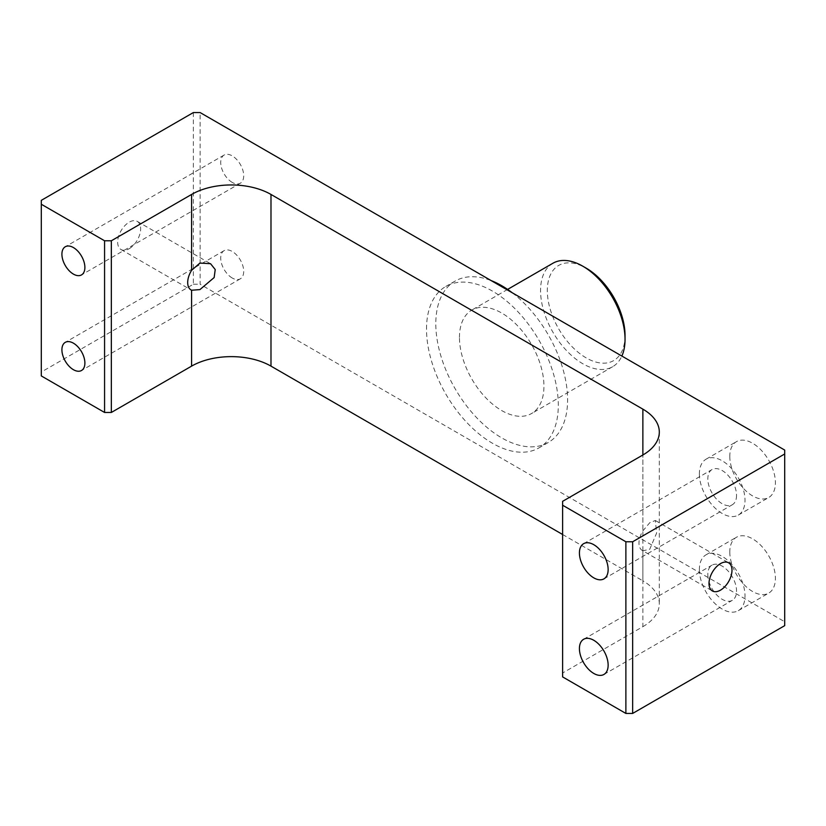 <?xml version="1.0" encoding="UTF-8"?>
<svg xmlns="http://www.w3.org/2000/svg" width="826" height="826" viewBox="0 0 826 826"><rect width="100%" height="100%" fill="white"/><g stroke="black" fill="none" stroke-linecap="round" stroke-linejoin="round"><path stroke-width="0.62" stroke-dasharray="4.13 3.1" d="M129.155 248.729A16.252 9.385 120 0 0 139.77 234.419A16.252 9.385 120 0 0 137.281 221.399A16.252 9.385 120 0 0 129.155 222.204A16.252 9.385 120 0 0 118.541 236.515A16.252 9.385 120 0 0 121.03 249.535A16.252 9.385 120 0 0 129.155 248.729M642.339 550.519A16.252 9.385 -60 0 0 642.865 550.777L649.732 549.29L656.629 533.049L655.338 520.494L649.732 522.755L642.865 530.891A16.252 9.385 -60 0 0 642.339 550.519L712.373 590.951M625.034 335.449A54.96 31.729 60 0 1 586.181 357.885A54.96 31.729 60 0 1 547.318 290.576A54.96 31.729 60 0 1 586.181 268.14M552.935 263.236A59.73 34.485 -120 0 0 540.565 290.576A59.73 34.485 -120 0 0 566.636 350.699A59.73 34.485 -120 0 0 612.665 366.703A59.73 34.485 -120 0 0 621.875 356.058M232.22 278.001A16.252 9.385 60 0 1 221.605 263.68A16.252 9.385 60 0 1 224.094 250.66A16.252 9.385 60 0 1 232.22 251.465A16.252 9.385 60 0 1 242.834 265.786A16.252 9.385 60 0 1 240.345 278.806A16.252 9.385 60 0 1 232.22 278.001M232.22 182.401A16.252 9.385 60 0 1 221.605 168.081A16.252 9.385 60 0 1 224.094 155.061A16.252 9.385 60 0 1 232.22 155.866A16.252 9.385 60 0 1 242.834 170.187A16.252 9.385 60 0 1 240.345 183.207A16.252 9.385 60 0 1 232.22 182.401M707.83 574.442A20.309 11.729 -120 0 0 716.689 594.875A20.309 11.729 -120 0 0 732.342 600.316A20.309 11.729 -120 0 0 736.544 591.024A20.309 11.729 -120 0 0 727.685 570.58A20.309 11.729 -120 0 0 712.033 565.139A20.309 11.729 -120 0 0 707.83 574.442M736.544 495.424A20.309 11.729 60 0 1 732.342 504.727A20.309 11.729 60 0 1 716.689 499.286A20.309 11.729 60 0 1 707.83 478.843A20.309 11.729 60 0 1 712.033 469.54A20.309 11.729 60 0 1 727.685 474.981A20.309 11.729 60 0 1 736.544 495.424M729.792 552.005A32.255 18.626 -120 0 0 743.875 584.467A32.255 18.626 -120 0 0 768.727 593.109A32.255 18.626 -120 0 0 775.408 578.345A32.255 18.626 -120 0 0 761.324 545.883A32.255 18.626 -120 0 0 736.472 537.241A32.255 18.626 -120 0 0 729.792 552.005M699.374 569.558A32.255 18.626 -120 0 0 713.457 602.02A32.255 18.626 -120 0 0 738.32 610.662A32.255 18.626 -120 0 0 745 595.897A32.255 18.626 -120 0 0 730.917 563.435A32.255 18.626 -120 0 0 706.054 554.793A32.255 18.626 -120 0 0 699.374 569.558M729.792 456.406A32.255 18.626 -120 0 0 743.875 488.868A32.255 18.626 -120 0 0 768.727 497.51A32.255 18.626 -120 0 0 775.408 482.745A32.255 18.626 -120 0 0 761.324 450.284A32.255 18.626 -120 0 0 736.472 441.642A32.255 18.626 -120 0 0 729.792 456.406M699.374 473.969A32.255 18.626 -120 0 0 713.457 506.431A32.255 18.626 -120 0 0 738.32 515.073A32.255 18.626 -120 0 0 745 500.298A32.255 18.626 -120 0 0 730.917 467.836A32.255 18.626 -120 0 0 706.054 459.194A32.255 18.626 -120 0 0 699.374 473.969M459.462 337.4A59.73 34.485 60 0 1 471.832 310.06A59.73 34.485 60 0 1 517.861 326.063A59.73 34.485 60 0 1 543.942 386.176A59.73 34.485 60 0 1 531.572 413.516A59.73 34.485 60 0 1 485.533 397.512A59.73 34.485 60 0 1 459.462 337.4M512.213 292.745A93.183 53.804 60 0 1 567.596 399.836A93.183 53.804 60 0 1 548.299 442.488A93.183 53.804 60 0 1 476.488 417.522A93.183 53.804 60 0 1 435.808 323.751A93.183 53.804 60 0 1 455.105 281.088A93.183 53.804 60 0 1 491.181 280.603M426.515 329.109A93.183 53.804 60 0 1 445.813 286.457A93.183 53.804 60 0 1 517.623 311.423A93.183 53.804 60 0 1 558.304 405.194A93.183 53.804 60 0 1 539.006 447.857A93.183 53.804 60 0 1 467.196 422.891A93.183 53.804 60 0 1 426.515 329.109M784.7 450.067L784.7 621.751L200.119 284.237L200.119 112.563M562.609 534.494L642.865 580.823L642.865 454.992L642.865 530.891M193.356 112.563L193.356 284.237L41.3 372.03L41.3 200.346M642.865 550.777L642.865 626.676L562.609 673.004L562.609 501.33M193.356 284.237L200.119 284.237M784.7 621.751L784.7 625.654M562.609 676.907L562.609 673.004M642.865 626.676A56.147 32.42 0 0 0 659.313 603.754A56.147 32.42 0 0 0 642.865 580.823M41.3 375.933L41.3 372.03M137.281 221.399L210.558 263.7M655.338 520.494L728.625 562.805M224.094 250.66L65.275 342.356M224.094 155.061L65.275 246.757M603.94 674.45L732.342 600.316M603.94 578.861L732.342 504.727M738.32 610.662L768.727 593.109M738.32 515.073L768.727 497.51M507.598 289.41L471.832 310.06M455.105 281.088L445.813 286.457M548.299 442.488L539.006 447.857M612.665 366.703L531.572 413.516M659.313 432.07L659.313 603.754M706.054 459.194L736.472 441.642M706.054 554.793L736.472 537.241M583.631 543.684L712.033 469.54M583.631 639.272L712.033 565.139M240.345 183.207L81.526 274.903M240.345 278.806L81.526 370.492M121.03 249.535L191.064 289.967"/><path stroke-width="1.24" d="M199.923 263.06L210.558 263.7L215.225 269.544L214.151 277.557L199.923 289.596L191.58 290.236A16.252 9.385 120 0 1 191.064 289.967A16.252 9.385 120 0 1 191.58 270.339L199.923 263.06M720.499 590.146A16.252 9.385 120 0 0 731.113 575.825A16.252 9.385 120 0 0 728.625 562.805A16.252 9.385 120 0 0 720.499 563.611A16.252 9.385 120 0 0 709.885 577.932A16.252 9.385 120 0 0 712.373 590.951A16.252 9.385 120 0 0 720.499 590.146M582.805 266.199L586.181 268.14A54.96 31.729 60 0 1 625.034 335.449L625.034 339.352A59.73 34.485 -120 0 0 582.805 266.199A59.73 34.485 -120 0 0 552.935 263.236L507.598 289.41M73.4 343.162A16.252 9.385 -120 0 0 65.275 342.356A16.252 9.385 -120 0 0 62.786 355.376A16.252 9.385 -120 0 0 73.4 369.687A16.252 9.385 -120 0 0 81.526 370.492A16.252 9.385 -120 0 0 84.015 357.472A16.252 9.385 -120 0 0 73.4 343.162M73.4 247.563A16.252 9.385 -120 0 0 65.275 246.757A16.252 9.385 -120 0 0 62.786 259.777A16.252 9.385 -120 0 0 73.4 274.098A16.252 9.385 -120 0 0 81.526 274.903A16.252 9.385 -120 0 0 84.015 261.883A16.252 9.385 -120 0 0 73.4 247.563M579.418 648.575A20.309 11.729 -120 0 0 588.288 669.008A20.309 11.729 -120 0 0 603.94 674.45A20.309 11.729 -120 0 0 608.143 665.157A20.309 11.729 -120 0 0 599.273 644.714A20.309 11.729 -120 0 0 583.631 639.272A20.309 11.729 -120 0 0 579.418 648.575M579.418 552.976A20.309 11.729 -120 0 0 588.288 573.42A20.309 11.729 -120 0 0 603.94 578.861A20.309 11.729 -120 0 0 608.143 569.558A20.309 11.729 -120 0 0 599.273 549.125A20.309 11.729 -120 0 0 583.631 543.684A20.309 11.729 -120 0 0 579.418 552.976M491.181 280.603A93.183 53.804 60 0 1 512.213 292.745M562.609 505.223L625.881 541.763L632.644 541.763L784.7 453.97L784.7 450.067L200.119 112.563L193.356 112.563L41.3 200.346L41.3 204.249L104.572 240.779L111.334 240.779L191.58 194.451A56.147 32.42 180 0 1 270.99 194.451L642.865 409.149A56.147 32.42 180 0 1 659.313 432.07A56.147 32.42 180 0 1 642.865 454.992L562.609 501.33L562.609 676.907L625.881 713.437L625.881 541.763M270.99 194.451L270.99 366.135L562.609 534.494M111.334 240.779L111.334 412.463L191.58 366.135L191.58 290.236M41.3 204.249L41.3 375.933L104.572 412.463L104.572 240.779M632.644 541.763L632.644 713.437L784.7 625.654L784.7 453.97M632.644 713.437L625.881 713.437M270.99 366.135A56.147 32.42 0 0 0 191.58 366.135M111.334 412.463L104.572 412.463M621.875 356.058A59.73 34.485 -120 0 0 625.034 339.352M642.865 454.992L642.865 409.149M191.58 270.339L191.58 194.451"/></g></svg>
